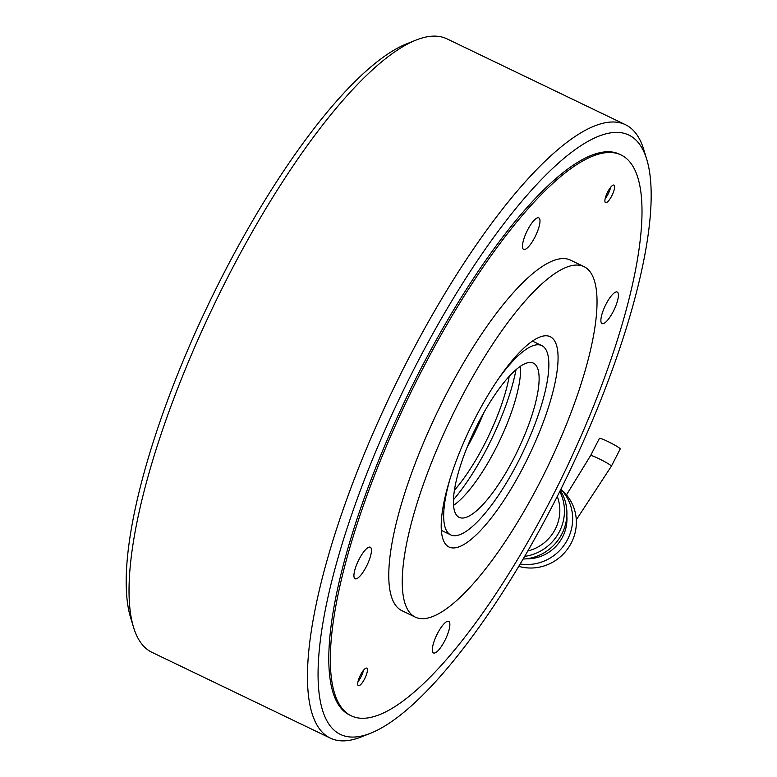 <?xml version="1.0" encoding="UTF-8"?>
<svg xmlns="http://www.w3.org/2000/svg" width="777" height="777" viewBox="0 0 777 777"><rect width="100%" height="100%" fill="white"/><g stroke="black" fill="none" stroke-linecap="round" stroke-linejoin="round"><path stroke-width="1.17" d="M351.291 715.831L349.776 715.102A311.188 86.509 -64.3 0 1 418.929 372.494A311.188 86.509 -64.3 0 1 619.531 154.215L621.046 154.944A311.188 86.509 115.7 0 0 414.258 385.509A311.188 86.509 115.7 0 0 344.92 711.411A311.188 86.509 115.7 0 0 351.291 715.831A311.188 86.509 115.7 0 0 558.08 485.266A311.188 86.509 115.7 0 0 627.418 159.363A311.188 86.509 115.7 0 0 621.046 154.944M554.895 501.097A332.585 92.463 -64.3 0 1 370.784 733.148A332.585 92.463 -64.3 0 1 401.33 394.58A332.585 92.463 -64.3 0 1 646.746 159.363A332.585 92.463 -64.3 0 1 554.895 501.097M646.746 159.363L643.803 149.679A340.365 94.619 115.7 0 0 625.446 124.689A340.365 94.619 115.7 0 0 392.647 390.404A340.365 94.619 115.7 0 0 330.39 738.15A340.365 94.619 115.7 0 0 361.383 736.897L370.784 733.148M330.39 738.15L151.923 652.311A340.365 94.619 -64.3 0 1 133.557 627.321A340.365 94.619 -64.3 0 1 214.18 304.574A340.365 94.619 -64.3 0 1 415.986 40.103A340.365 94.619 -64.3 0 1 446.969 38.85L625.446 124.689M415.986 40.103L406.585 43.852A332.585 92.463 115.7 0 0 209.392 302.272A332.585 92.463 115.7 0 0 130.614 617.637L133.557 627.321M552.602 338.354A116.696 32.44 115.7 0 0 550.213 336.694A116.696 32.44 115.7 0 0 472.669 423.154A116.696 32.44 115.7 0 0 446.668 545.376A116.696 32.44 115.7 0 0 449.057 547.027A116.696 32.44 115.7 0 0 526.602 460.567A116.696 32.44 115.7 0 0 552.602 338.354M411.354 614.374A194.493 54.069 115.7 0 0 415.336 617.142A194.493 54.069 115.7 0 0 544.58 473.038A194.493 54.069 115.7 0 0 587.917 269.347A194.493 54.069 115.7 0 0 583.935 266.589A194.493 54.069 115.7 0 0 454.691 410.693A194.493 54.069 115.7 0 0 411.354 614.374M583.935 266.589L570.464 260.11A194.493 54.069 115.7 0 0 441.219 404.215A194.493 54.069 115.7 0 0 397.892 607.896A194.493 54.069 115.7 0 0 401.864 610.664L415.336 617.142M534.926 237.111A17.502 4.866 -64.3 0 1 523.64 249.388A17.502 4.866 -64.3 0 1 527.534 230.118A17.502 4.866 -64.3 0 1 538.811 217.842A17.502 4.866 -64.3 0 1 534.926 237.111M607.711 191.919A9.722 2.7 -64.3 0 1 613.976 185.101A9.722 2.7 -64.3 0 1 611.81 195.804A9.722 2.7 -64.3 0 1 605.545 202.632A9.722 2.7 -64.3 0 1 607.711 191.919M370.629 547.455A17.502 4.866 -64.3 0 1 366.734 565.782A17.502 4.866 -64.3 0 1 355.099 578.758A17.502 4.866 -64.3 0 1 354.739 578.506A17.502 4.866 -64.3 0 1 358.644 560.178A17.502 4.866 -64.3 0 1 370.27 547.202A17.502 4.866 -64.3 0 1 370.629 547.455M437.412 633.653A17.502 4.866 -64.3 0 1 448.698 621.377A17.502 4.866 -64.3 0 1 444.803 640.656A17.502 4.866 -64.3 0 1 433.517 652.933A17.502 4.866 -64.3 0 1 437.412 633.653M601.709 323.319A17.502 4.866 -64.3 0 1 605.604 304.982A17.502 4.866 -64.3 0 1 617.239 292.016A17.502 4.866 -64.3 0 1 617.598 292.269A17.502 4.866 -64.3 0 1 613.694 310.596A17.502 4.866 -64.3 0 1 602.068 323.562A17.502 4.866 -64.3 0 1 601.709 323.319M364.627 678.845A9.722 2.7 -64.3 0 1 358.362 685.673A9.722 2.7 -64.3 0 1 360.518 674.96A9.722 2.7 -64.3 0 1 366.793 668.142A9.722 2.7 -64.3 0 1 364.627 678.845M454.419 490.277A89.472 24.874 115.7 0 0 509.226 376.311M466.987 447.659A89.472 24.874 115.7 0 0 483.789 412.742M610.644 187.276A9.722 2.7 -64.3 0 1 605.166 198.669M363.461 670.318A9.722 2.7 -64.3 0 1 357.983 681.711M535.11 364.335A85.577 23.786 115.7 0 0 533.362 363.121A85.577 23.786 115.7 0 0 476.495 426.524A85.577 23.786 115.7 0 0 457.43 516.151A85.577 23.786 115.7 0 0 459.178 517.365A85.577 23.786 115.7 0 0 516.045 453.962A85.577 23.786 115.7 0 0 535.11 364.335M450.038 478.933A105.031 29.196 115.7 0 0 448.601 533.401A105.031 29.196 115.7 0 0 450.747 534.897A105.031 29.196 115.7 0 0 520.541 457.08A105.031 29.196 115.7 0 0 543.939 347.086A105.031 29.196 115.7 0 0 541.792 345.6A105.031 29.196 115.7 0 0 497.639 379.972M453.467 499.737A104.05 28.924 115.7 0 0 516.025 369.667M453.554 505.351A85.577 23.786 115.7 0 0 499.193 441.647A85.577 23.786 115.7 0 0 520.464 366.229M607.381 441.278A11.674 0.991 -152.9 0 0 599.456 438.286L590.627 455.536A11.674 0.991 -152.9 0 1 598.552 458.527A11.674 0.991 -152.9 0 1 611.402 466.171L620.231 448.921A11.674 0.991 -152.9 0 0 607.381 441.278M520.192 563.985A44.736 42.803 133.4 0 0 567.113 540.365A44.736 42.803 133.4 0 0 560.829 489.325L563.383 491.695A44.736 42.803 133.4 0 1 569.891 545.473A44.736 42.803 133.4 0 1 518.783 566.336M566.841 515.938A38.899 37.218 133.4 0 1 526.301 558.799M560.285 490.433A44.736 42.803 133.4 0 1 561.412 534.838A44.736 42.803 133.4 0 1 523.106 559.052M559.761 491.472A44.736 42.803 133.4 0 1 524.679 556.361M557.274 496.416A40.841 39.083 133.4 0 1 527.797 550.99M441.375 530.38L450.747 534.897M532.42 341.084L541.792 345.6M576.301 519.813L611.402 466.171M566.452 494.93L590.627 455.536"/></g></svg>
